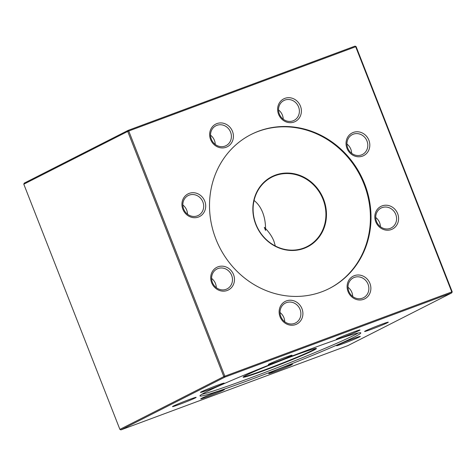 <?xml version="1.0" encoding="UTF-8"?>
<svg xmlns="http://www.w3.org/2000/svg" width="476" height="476" viewBox="0 0 476 476"><rect width="100%" height="100%" fill="white"/><g stroke="black" fill="none" stroke-linecap="round" stroke-linejoin="round"><path stroke-width="0.71" d="M291.52 364.884A12.715 0.53 -21.4 0 1 278.121 370.465A12.715 0.53 -21.4 0 1 268.732 373.565A12.715 0.53 -21.4 0 1 280.376 368.46A12.715 0.53 -21.4 0 1 292.389 364.295A12.715 0.53 -21.4 0 1 291.52 364.884M223.541 390.13A12.715 0.53 -21.4 0 1 210.148 395.705A12.715 0.53 -21.4 0 1 200.753 398.805A12.715 0.53 -21.4 0 1 212.397 393.7A12.715 0.53 -21.4 0 1 224.41 389.535A12.715 0.53 -21.4 0 1 223.541 390.13M195.273 397.924A12.715 0.53 -21.4 0 1 181.874 403.499A12.715 0.53 -21.4 0 1 172.485 406.605A12.715 0.53 -21.4 0 1 184.129 401.494A12.715 0.53 -21.4 0 1 196.142 397.329A12.715 0.53 -21.4 0 1 195.273 397.924M223.268 383.704A12.715 0.53 -21.4 0 1 209.874 389.285A12.715 0.53 -21.4 0 1 200.485 392.385A12.715 0.53 -21.4 0 1 212.129 387.28A12.715 0.53 -21.4 0 1 224.142 383.115A12.715 0.53 -21.4 0 1 223.268 383.704M291.133 355.804A12.715 0.53 -21.4 0 1 277.74 361.385A12.715 0.53 -21.4 0 1 268.351 364.485A12.715 0.53 -21.4 0 1 279.995 359.374A12.715 0.53 -21.4 0 1 292.008 355.215A12.715 0.53 -21.4 0 1 291.133 355.804M359.112 330.564A12.715 0.53 -21.4 0 1 345.719 336.139A12.715 0.53 -21.4 0 1 336.33 339.245A12.715 0.53 -21.4 0 1 347.974 334.134A12.715 0.53 -21.4 0 1 359.987 329.969A12.715 0.53 -21.4 0 1 359.112 330.564M387.381 322.77A12.715 0.53 -21.4 0 1 373.987 328.345A12.715 0.53 -21.4 0 1 364.598 331.445A12.715 0.53 -21.4 0 1 376.242 326.34A12.715 0.53 -21.4 0 1 388.255 322.175A12.715 0.53 -21.4 0 1 387.381 322.77M359.386 336.984A12.715 0.53 -21.4 0 1 345.993 342.565A12.715 0.53 -21.4 0 1 336.597 345.665A12.715 0.53 -21.4 0 1 348.242 340.554A12.715 0.53 -21.4 0 1 360.255 336.395A12.715 0.53 -21.4 0 1 359.386 336.984M120.922 429.893L347.855 345.63L451.783 292.859L224.845 377.123L120.922 429.893L119.887 429.382L223.815 376.611L127.723 131.424L23.8 184.194L119.887 429.382M206.013 392.022A86.37 3.6 158.6 0 0 199.962 395.925A86.37 3.6 158.6 0 0 281.691 367.758A86.37 3.6 158.6 0 0 360.796 332.897A86.37 3.6 158.6 0 0 295.346 354.757A86.37 3.6 158.6 0 0 206.013 392.022M369.941 283.434A12.715 11.668 -116.9 0 1 357.535 299.773A12.715 11.668 -116.9 0 1 349.503 279.287A12.715 11.668 -116.9 0 1 369.941 283.434M301.962 308.674A12.715 11.668 -116.9 0 1 289.557 325.019A12.715 11.668 -116.9 0 1 281.524 304.527A12.715 11.668 -116.9 0 1 301.962 308.674M233.543 274.592A12.715 11.668 -116.9 0 1 221.138 290.931A12.715 11.668 -116.9 0 1 213.105 270.445A12.715 11.668 -116.9 0 1 233.543 274.592M204.763 201.146A12.715 11.668 -116.9 0 1 192.352 217.484A12.715 11.668 -116.9 0 1 184.325 196.999A12.715 11.668 -116.9 0 1 204.763 201.146M232.478 131.364A12.715 11.668 -116.9 0 1 220.067 147.703A12.715 11.668 -116.9 0 1 212.04 127.217A12.715 11.668 -116.9 0 1 232.478 131.364M300.451 106.124A12.715 11.668 -116.9 0 1 288.045 122.463A12.715 11.668 -116.9 0 1 280.019 101.977A12.715 11.668 -116.9 0 1 300.451 106.124M368.876 140.206A12.715 11.668 -116.9 0 1 356.464 156.55A12.715 11.668 -116.9 0 1 348.438 136.059A12.715 11.668 -116.9 0 1 368.876 140.206M397.656 213.653A12.715 11.668 -116.9 0 1 385.251 229.991A12.715 11.668 -116.9 0 1 377.218 209.505A12.715 11.668 -116.9 0 1 397.656 213.653M451.772 291.925L355.685 46.737L128.746 131.001L224.839 376.189L451.772 291.925L451.783 292.859L452.2 291.806L451.772 291.925M215.896 239.077A86.37 79.248 63.1 0 0 329.368 288.48A86.37 79.248 63.1 0 0 360.921 175.585A86.37 79.248 63.1 0 0 251.155 134.452A86.37 79.248 63.1 0 0 215.896 239.077M23.8 184.194L24.216 183.141L128.145 130.37L355.078 46.107L356.113 46.618L452.2 291.806M355.078 46.107L356.113 46.618M224.845 377.123L224.839 376.189L223.815 376.611L224.845 377.123M128.746 131.001L128.145 130.37L127.723 131.424L128.746 131.001M250.858 134.601A86.37 79.248 -116.9 0 1 360.326 175.888A86.37 79.248 -116.9 0 1 329.065 288.629M323.561 199.182A39.365 36.122 -116.9 0 1 285.142 249.775A39.365 36.122 -116.9 0 1 260.289 186.342A39.365 36.122 -116.9 0 1 323.561 199.182M323.049 199.39A38.949 35.736 63.1 0 0 271.879 177.114A38.949 35.736 63.1 0 0 257.653 228.022A38.949 35.736 63.1 0 0 307.145 246.568A38.949 35.736 63.1 0 0 323.049 199.39M254.071 200.479C257.778 203.377 260.646 207.375 262.669 212.48C264.531 217.276 265.495 222.643 265.56 228.581C269.398 232.603 272.183 236.798 273.908 241.165L275.318 245.997M380.413 226.719A11.156 10.24 63.1 0 0 379.592 222.643A11.156 10.24 63.1 0 0 375.725 217.484M395.764 214.432A11.156 10.24 63.1 0 0 381.103 208.048A11.156 10.24 63.1 0 0 377.028 222.631A11.156 10.24 63.1 0 0 391.207 227.945A11.156 10.24 63.1 0 0 395.764 214.432M351.633 153.272A11.156 10.24 63.1 0 0 350.812 149.196A11.156 10.24 63.1 0 0 346.945 144.044M366.978 140.985A11.156 10.24 63.1 0 0 352.323 134.607A11.156 10.24 63.1 0 0 348.248 149.19A11.156 10.24 63.1 0 0 362.426 154.504A11.156 10.24 63.1 0 0 366.978 140.985M283.214 119.19A11.156 10.24 63.1 0 0 282.387 115.115A11.156 10.24 63.1 0 0 278.525 109.956M298.559 106.898A11.156 10.24 63.1 0 0 283.904 100.519A11.156 10.24 63.1 0 0 279.829 115.103A11.156 10.24 63.1 0 0 294.007 120.416A11.156 10.24 63.1 0 0 298.559 106.898M215.235 144.43A11.156 10.24 63.1 0 0 214.414 140.355A11.156 10.24 63.1 0 0 210.547 135.196M230.58 132.144A11.156 10.24 63.1 0 0 215.925 125.759A11.156 10.24 63.1 0 0 211.85 140.343A11.156 10.24 63.1 0 0 226.029 145.656A11.156 10.24 63.1 0 0 230.58 132.144M187.52 214.212A11.156 10.24 63.1 0 0 186.699 210.136A11.156 10.24 63.1 0 0 182.832 204.977M202.865 201.925A11.156 10.24 63.1 0 0 188.21 195.541A11.156 10.24 63.1 0 0 184.135 210.124A11.156 10.24 63.1 0 0 198.314 215.438A11.156 10.24 63.1 0 0 202.865 201.925M216.3 287.659A11.156 10.24 63.1 0 0 215.479 283.577A11.156 10.24 63.1 0 0 211.612 278.424M231.651 275.366A11.156 10.24 63.1 0 0 216.991 268.988A11.156 10.24 63.1 0 0 212.915 283.571A11.156 10.24 63.1 0 0 227.094 288.884A11.156 10.24 63.1 0 0 231.651 275.366M284.719 321.74A11.156 10.24 63.1 0 0 283.898 317.665A11.156 10.24 63.1 0 0 280.031 312.512M300.07 309.454A11.156 10.24 63.1 0 0 285.41 303.069A11.156 10.24 63.1 0 0 281.334 317.653A11.156 10.24 63.1 0 0 295.513 322.972A11.156 10.24 63.1 0 0 300.07 309.454M352.698 296.5A11.156 10.24 63.1 0 0 351.877 292.425A11.156 10.24 63.1 0 0 348.01 287.266M368.049 284.214A11.156 10.24 63.1 0 0 353.388 277.829A11.156 10.24 63.1 0 0 349.313 292.413A11.156 10.24 63.1 0 0 363.491 297.726A11.156 10.24 63.1 0 0 368.049 284.214M358.261 332.986A86.37 3.6 -21.4 0 1 281.078 366.193A86.37 3.6 -21.4 0 1 201.883 394.271M313.66 350.259A39.365 1.642 -21.4 0 1 272.195 367.526A39.365 1.642 -21.4 0 1 243.117 377.129A39.365 1.642 -21.4 0 1 279.168 361.314A39.365 1.642 -21.4 0 1 316.362 348.426A39.365 1.642 -21.4 0 1 313.66 350.259M243.539 376.742A38.949 1.624 158.6 0 0 274.432 366.205A38.949 1.624 158.6 0 0 313.143 350.003A38.949 1.624 158.6 0 0 315.784 348.426M265.56 228.581L264.317 227.332L265.548 230.461L265.56 228.581M265.548 230.461A38.949 35.736 63.1 0 0 264.317 227.332"/></g></svg>
